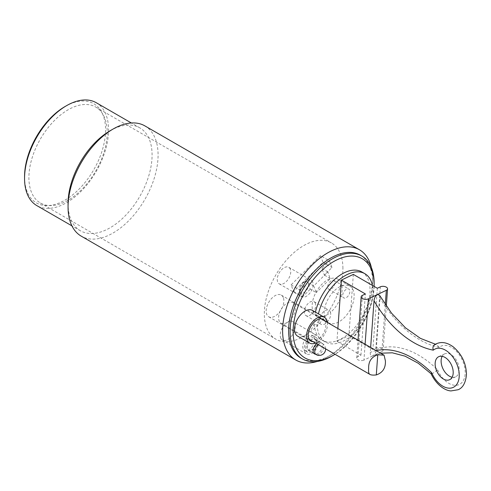 <?xml version="1.0" encoding="UTF-8"?>
<svg xmlns="http://www.w3.org/2000/svg" width="491" height="491" viewBox="0 0 491 491"><rect width="100%" height="100%" fill="white"/><g stroke="black" fill="none" stroke-linecap="round" stroke-linejoin="round"><path stroke-width="0.37" stroke-dasharray="2.46 1.84" d="M372.436 285.424A39.464 22.789 -60 0 1 358.448 328.51A39.464 22.789 -60 0 1 325.404 342.049A39.464 22.789 -60 0 1 317.26 325.41A14.853 8.574 120 0 0 318.064 315.676A39.464 22.789 -60 0 1 318.444 313.866M353.336 274.395L348.892 335.641L336.936 341.337L337.863 328.51M318.064 315.676L315.062 313.939A39.464 22.789 -60 0 1 315.443 312.135M361.867 271.959A39.464 22.789 -60 0 1 361.867 317.53A39.464 22.789 -60 0 1 322.403 340.312A39.464 22.789 -60 0 1 314.258 323.679L317.26 325.41M312.491 333.064L314.326 334.138L312.491 333.064M349.666 290.107A5.094 2.94 120 0 0 348.831 289.076A5.094 2.94 120 0 0 343.737 292.016A5.094 2.94 120 0 0 343.737 297.896A5.094 2.94 120 0 0 348.217 295.877A5.094 2.94 120 0 0 349.666 290.107M349.745 286.026A21.217 12.25 -60 0 1 352.734 303.874A21.217 12.25 -60 0 1 337.826 322.415A21.217 12.25 -60 0 1 328.528 322.777A21.217 12.25 -60 0 1 328.528 298.276A21.217 12.25 -60 0 1 349.745 286.026L337.74 279.097A21.217 12.25 120 0 1 341.558 293.919A21.217 12.25 120 0 1 330.517 312.399A8.065 4.652 120 0 0 330.369 311.945A8.065 4.652 120 0 0 329.038 310.306A8.065 4.652 120 0 0 320.077 316.836A8.065 4.652 120 0 0 320.979 324.275A8.065 4.652 120 0 0 327.865 321.341A8.065 4.652 120 0 0 330.517 312.399A21.217 12.25 -60 0 1 325.821 315.486A21.217 12.25 -60 0 1 320.077 316.836A21.217 12.25 120 0 1 316.523 315.848A21.217 12.25 120 0 1 316.087 292.12A21.217 12.25 -60 0 1 330.197 278.747L327.816 271.904L313.718 285.965L316.284 292.624L310.281 289.162L307.716 282.503L300.105 290.095L302.671 296.754L310.281 289.162M379.561 295.275L380.009 297.957L376.259 349.586C376.063 352.2 374.952 354.281 372.921 355.815C370.975 356.171 370.097 355.042 370.282 352.434L370.644 347.432M380.635 353.201L372.921 355.815L363.954 360.087L365.101 344.234M376.259 349.586A89.963 56.269 64.5 0 1 437.634 369.87L432.694 373.436L431.092 373.761M437.634 369.87A21.217 13.269 -115.5 0 0 459.41 384.441A21.217 13.269 -115.5 0 0 461.325 358.056A21.217 13.269 -115.5 0 0 439.267 347.315L436.37 344.43L434.418 344.829M452.137 377.223A12.729 7.96 -115.5 0 0 455.623 376.843A12.729 7.96 -115.5 0 0 458.827 366.298A12.729 7.96 -115.5 0 0 450.934 354.539A12.729 7.96 -115.5 0 0 444.674 353.851A12.729 7.96 -115.5 0 0 442.182 356.319M385.294 304.623L381.888 351.544L372.921 355.815M336.936 341.337L360.94 355.202L357.951 356.626A4.241 2.228 4.2 0 0 356.718 358.049A4.241 2.228 4.2 0 0 359.259 360.314A4.241 2.228 4.2 0 0 363.954 360.087M348.892 335.641L372.896 349.506L375.885 348.082L380.335 286.836M381.888 351.544A4.241 2.228 4.2 0 0 383.121 350.12A4.241 2.228 4.2 0 0 380.58 347.855A4.241 2.228 4.2 0 0 375.885 348.082M377.346 288.26L372.896 349.506M360.94 355.202L365.384 293.956M337.74 279.097A21.217 12.25 120 0 0 330.197 278.747L316.284 292.624M374.117 286.394A57.287 33.075 -60 0 1 335.015 354.306M316.566 343.651A6.579 3.799 -60 0 1 321.028 342.479A6.579 3.799 -60 0 1 322.108 343.817A6.579 3.799 -60 0 1 320.715 350.586A6.579 3.799 -60 0 1 315.382 354.164M314.258 323.679A14.853 8.574 -60 0 1 297.589 336.12M312.436 310.398A14.853 8.574 -60 0 1 315.062 313.939M299.872 291.402A6.365 3.676 120 0 0 305.138 291.642A6.365 3.676 120 0 0 308.575 284.001A6.365 3.676 120 0 0 304.101 281.987A6.365 3.676 120 0 0 299.602 289.782A6.365 3.676 120 0 0 299.872 291.402M312.699 282.153A9.55 5.511 120 0 0 311.128 280.214A9.55 5.511 120 0 0 306.353 280.686A9.55 5.511 120 0 0 299.602 292.384A9.55 5.511 120 0 0 300.007 294.815A9.55 5.511 120 0 0 301.578 296.754A9.55 5.511 120 0 0 309.981 292.967A9.55 5.511 120 0 0 312.699 282.153M316.106 340.349A6.579 3.799 -60 0 1 314.234 347.8A6.579 3.799 -60 0 1 308.446 350.408A6.579 3.799 -60 0 1 308.446 342.81A6.579 3.799 -60 0 1 315.026 339.017A6.579 3.799 -60 0 1 316.106 340.349M315.965 340.49A6.365 3.676 -60 0 1 314.154 347.702A6.365 3.676 -60 0 1 308.551 350.224A6.365 3.676 -60 0 1 308.551 342.871A6.365 3.676 -60 0 1 314.915 339.201A6.365 3.676 -60 0 1 315.965 340.49M314.375 337.354A8.488 4.898 -60 0 1 311.957 346.959A8.488 4.898 -60 0 1 304.494 350.328A8.488 4.898 -60 0 1 304.494 340.527A8.488 4.898 -60 0 1 312.976 335.629A8.488 4.898 -60 0 1 314.375 337.354M317.376 339.085A8.488 4.898 120 0 0 315.977 337.36A8.488 4.898 120 0 0 307.489 342.264A8.488 4.898 120 0 0 307.489 352.059A8.488 4.898 120 0 0 314.958 348.696A8.488 4.898 120 0 0 317.376 339.085M342.908 268.35A55.569 32.081 120 0 0 331.388 242.904A55.569 32.081 120 0 0 275.832 274.991A55.569 32.081 120 0 0 275.819 339.152A55.569 32.081 120 0 0 318.647 324.281A55.569 32.081 120 0 0 342.908 268.35M283.325 297.638A12.521 7.23 120 0 0 281.263 295.091A12.521 7.23 120 0 0 268.743 302.321A12.521 7.23 120 0 0 268.749 316.775A12.521 7.23 120 0 0 279.76 311.81A12.521 7.23 120 0 0 283.325 297.638M334.666 281.447A5.094 2.94 120 0 0 333.825 280.41A5.094 2.94 120 0 0 328.737 283.35A5.094 2.94 120 0 0 328.737 289.236A5.094 2.94 120 0 0 333.217 287.21A5.094 2.94 120 0 0 334.666 281.447M290.341 269.246A9.55 5.511 120 0 0 288.769 267.307A9.55 5.511 120 0 0 279.226 272.824A9.55 5.511 120 0 0 279.226 283.847A9.55 5.511 120 0 0 287.628 280.06A9.55 5.511 120 0 0 290.341 269.246M315.363 303.285A8.065 4.652 120 0 0 314.037 301.646A8.065 4.652 120 0 0 305.973 306.304A8.065 4.652 120 0 0 305.973 315.609A8.065 4.652 120 0 0 313.068 312.411A8.065 4.652 120 0 0 315.363 303.285M280.68 337.882A10.612 6.125 120 0 0 282.423 340.042A10.612 6.125 120 0 0 293.035 333.917A10.612 6.125 120 0 0 293.035 321.666A10.612 6.125 120 0 0 283.7 325.871A10.612 6.125 120 0 0 280.68 337.882M320.427 255.645L291.102 284.897L293.667 291.556L322.992 262.304L320.427 255.645L329.43 260.838L331.996 267.497L324.379 275.095L321.814 268.436L329.43 260.838M293.667 291.556L302.671 296.754M291.102 284.897L300.105 290.095M322.992 262.304L331.996 267.497M330.382 278.557L324.379 275.095M327.816 271.904L321.814 268.436M304.684 351.746A10.612 6.125 -60 0 1 307.704 339.735A10.612 6.125 -60 0 1 317.039 335.525A10.612 6.125 -60 0 1 317.039 347.775A10.612 6.125 -60 0 1 306.433 353.901A10.612 6.125 -60 0 1 304.684 351.746M313.718 285.965L307.716 282.503M327.411 322.47A14.853 8.574 -60 0 1 315.529 343.049M324.925 321.034A12.521 7.23 -60 0 1 325.33 321.893A12.521 7.23 -60 0 1 322.9 334.426A12.521 7.23 -60 0 1 313.043 341.619M332.125 356A59.411 34.302 120 0 0 374.136 283.239M360.326 255.173A59.411 34.302 -60 0 1 372.632 282.374A59.411 34.302 -60 0 1 330.621 355.134A59.411 34.302 -60 0 1 300.915 358.08M24.55 176.692A57.287 33.075 120 0 0 65.058 200.083A57.287 33.075 120 0 0 105.571 129.919A57.287 33.075 120 0 0 65.058 106.529M96.267 102.723A59.411 34.302 -60 0 1 108.572 129.919A59.411 34.302 -60 0 1 82.635 189.704A59.411 34.302 -60 0 1 36.856 205.625M110.07 130.784A59.411 34.302 -60 0 1 139.775 127.838A59.411 34.302 -60 0 1 152.081 155.039A59.411 34.302 -60 0 1 126.144 214.825A59.411 34.302 -60 0 1 80.364 230.745A59.411 34.302 -60 0 1 68.059 203.544M144.9 125.899A63.652 36.751 -60 0 1 158.084 155.039A63.652 36.751 -60 0 1 130.293 219.096A63.652 36.751 -60 0 1 81.242 236.153M317.315 361.437A63.652 36.751 120 0 0 327.62 356.871A63.652 36.751 120 0 0 372.632 278.906A63.652 36.751 120 0 0 371.435 267.699M107.222 132.429A55.379 31.976 -60 0 1 83.04 188.17A55.379 31.976 -60 0 1 40.36 202.992A55.379 31.976 -60 0 1 40.372 139.051A55.379 31.976 -60 0 1 95.739 107.069A55.379 31.976 -60 0 1 107.222 132.429M280.57 322.82A11.882 6.862 120 0 0 281.067 323.158A11.882 6.862 120 0 0 292.949 316.296A11.882 6.862 120 0 0 292.949 302.573A11.882 6.862 120 0 0 281.331 308.986A11.882 6.862 120 0 0 280.57 322.82M376.137 350.605A89.963 56.269 -115.5 0 0 370.282 352.434M439.267 347.315A89.963 56.269 64.5 0 1 380.009 297.957M362.395 295.379L357.951 356.626M318.193 344.59A6.365 3.676 -60 0 1 319.236 343.847A6.365 3.676 -60 0 1 322.421 343.528A6.365 3.676 -60 0 1 323.465 344.823A6.365 3.676 -60 0 1 321.654 352.029A6.365 3.676 -60 0 1 316.057 354.557M325.404 342.049L322.403 340.312M314.326 334.138L312.436 333.033M435.388 344.216L436.37 344.43M449.646 379.69L455.623 376.843M438.696 356.699L444.674 353.851M356.718 358.049L358.019 340.14M386.313 306.126L383.121 350.12M328.528 322.777L316.523 315.848M299.602 289.782L299.602 292.384M304.101 281.987L306.353 280.686M325.601 348.868A6.365 6.365 0 0 0 322.421 343.528L314.915 339.201M313.724 353.213L308.551 350.224M315.977 337.36L312.976 335.629M307.489 352.059L304.494 350.328M317.039 335.525L313.915 333.72M312.963 333.168L293.035 321.666M306.433 353.901L282.423 340.042M305.973 315.609L320.979 324.275M314.037 301.646L329.038 310.306M308.446 350.408L314.449 353.87M315.026 339.017L321.028 342.479M279.226 283.847L301.578 296.754M288.769 267.307L311.128 280.214M328.737 289.236L343.737 297.896M333.825 280.41L348.831 289.076M268.749 316.775L310.754 341.03M281.263 295.091L323.274 319.346M139.775 127.838L131.349 122.977M80.364 230.745L71.938 225.878M372.632 282.374L372.632 278.906M330.621 355.134L327.62 356.871M40.36 202.992L275.819 339.152M95.739 107.069L331.388 242.904M281.067 323.158L309.103 339.342M292.949 302.573L320.985 318.763"/><path stroke-width="0.74" d="M318.444 313.866A39.464 22.789 -60 0 1 364.868 273.69A39.464 22.789 -60 0 1 372.436 285.424M337.863 328.51L341.38 280.091L353.336 274.395L377.346 288.26L380.335 286.836A4.241 2.228 -175.8 0 1 385.024 286.609A4.241 2.228 -175.8 0 1 387.565 288.874A4.241 2.228 -175.8 0 1 386.337 290.298L385.294 304.623M315.443 312.135A39.464 22.789 -60 0 1 361.867 271.959L364.868 273.69M370.644 347.432L374.025 300.805A89.963 56.269 -115.5 0 0 433.289 350.163A21.217 13.269 64.5 0 1 455.347 360.903A21.217 13.269 64.5 0 1 453.432 387.289A21.217 13.269 64.5 0 1 431.657 372.718L431.116 373.786M433.289 350.163C432.534 347.616 433.031 345.768 434.787 344.614M374.025 300.805C374.222 298.184 375.339 296.104 377.364 294.569L379.561 295.275L391.487 313.098L405.425 327.779L420.419 338.367L435.388 344.216M442.182 356.319A12.729 7.96 -115.5 0 0 442.962 368.772A12.729 7.96 -115.5 0 0 452.137 377.223M444.956 357.387A12.729 7.96 64.5 0 1 452.849 369.146A12.729 7.96 64.5 0 1 449.646 379.69A12.729 7.96 64.5 0 1 436.984 371.619A12.729 7.96 64.5 0 1 438.696 356.699A12.729 7.96 64.5 0 1 444.956 357.387M365.101 344.234L368.397 298.841L386.337 290.298M368.397 298.841A4.241 2.228 -175.8 0 1 363.708 299.068A4.241 2.228 -175.8 0 1 361.167 296.803A4.241 2.228 -175.8 0 1 362.395 295.379L365.384 293.956L341.38 280.091M335.015 354.306A57.287 33.075 -60 0 1 333.622 355.134A57.287 33.075 -60 0 1 295.557 346.333A57.287 33.075 -60 0 1 326.589 266.355A57.287 33.075 -60 0 1 374.136 284.97A57.287 33.075 -60 0 1 374.117 286.394M315.382 354.164A6.579 3.799 -60 0 1 314.449 353.87A6.579 3.799 -60 0 1 313.246 349.359A6.579 3.799 -60 0 1 316.566 343.651M315.529 343.049A14.853 8.574 -60 0 1 309.588 343.049L297.589 336.12A14.853 8.574 -60 0 1 295.146 333.107A14.853 8.574 -60 0 1 299.369 316.29A14.853 8.574 -60 0 1 312.436 310.398L324.441 317.327A14.853 8.574 -60 0 1 327.411 322.47M309.588 343.049A14.853 8.574 -60 0 1 307.145 340.036A14.853 8.574 -60 0 1 311.374 323.219A14.853 8.574 -60 0 1 324.441 317.327M313.043 341.619A12.521 7.23 -60 0 1 310.754 341.03A12.521 7.23 -60 0 1 310.754 326.576A12.521 7.23 -60 0 1 323.274 319.346A12.521 7.23 -60 0 1 324.925 321.034M374.136 284.97L374.136 283.239A59.411 34.302 120 0 0 361.83 256.044A59.411 34.302 120 0 0 309.551 279.612A59.411 34.302 120 0 0 292.648 346.873A59.411 34.302 120 0 0 302.419 358.946A59.411 34.302 120 0 0 332.125 356L333.622 355.134M302.419 358.946L300.915 358.08A59.411 34.302 -60 0 1 291.145 346.008A59.411 34.302 -60 0 1 288.61 330.879A59.411 34.302 -60 0 1 314.547 271.093A59.411 34.302 -60 0 1 360.326 255.173L361.83 256.044M66.561 105.663L65.058 106.529A57.287 33.075 120 0 0 24.55 176.692L24.55 178.423A59.411 34.302 -60 0 1 66.561 105.663A59.411 34.302 -60 0 1 96.267 102.723L131.349 122.977M71.938 225.878L36.856 205.625A59.411 34.302 -60 0 1 24.55 178.423M295.797 360.02L81.242 236.153A63.652 36.751 -60 0 1 68.059 207.012L68.059 203.544A59.411 34.302 -60 0 1 110.07 130.784L113.071 129.053A63.652 36.751 -60 0 1 144.9 125.899L359.449 249.766A63.652 36.751 120 0 0 310.398 266.822A63.652 36.751 120 0 0 282.613 330.879A63.652 36.751 120 0 0 295.797 360.02A63.652 36.751 120 0 0 317.315 361.437M68.059 207.012A63.652 36.751 -60 0 1 113.071 129.053M371.435 267.699A63.652 36.751 120 0 0 359.449 249.766M369.588 374.21C368.655 373.289 368.348 371.497 368.661 368.827C368.305 361.658 371.343 356.963 377.763 354.754L384.079 355.189L385.398 360.854C385.754 368.023 382.716 372.712 376.296 374.928C372.927 375.296 370.687 375.056 369.588 374.21L309.103 339.342M431.657 372.718A89.963 56.269 -115.5 0 0 376.137 350.605M325.601 348.868A6.365 6.365 0 0 1 316.057 354.557A6.365 3.676 -60 0 1 314.903 350.126A6.365 3.676 -60 0 1 318.193 344.59M376.296 374.928L377.763 354.754M380.635 353.201L392.327 352.808L405.087 356.171L418.252 363.254L431.092 373.761M434.418 344.829C440.163 341.239 446.429 341.914 453.23 346.849C461.859 354.214 466.266 363.506 466.45 374.725C465.628 382.802 462.872 387.798 458.189 389.719L450.99 390.928C445.018 390.64 436.456 385.042 431.08 373.731M358.019 340.14L361.167 296.803M387.565 288.874L386.313 306.126M316.057 354.557L313.724 353.213M320.985 318.763L384.079 355.189"/></g></svg>
